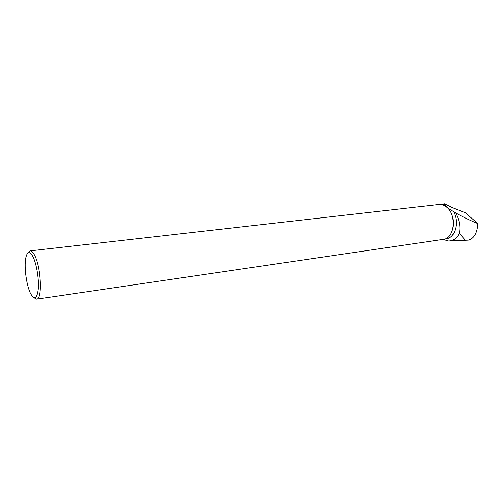 <?xml version="1.0" encoding="UTF-8"?>
<svg xmlns="http://www.w3.org/2000/svg" width="503" height="503" viewBox="0 0 503 503"><rect width="100%" height="100%" fill="white"/><g stroke="black" fill="none" stroke-linecap="round" stroke-linejoin="round"><path stroke-width="0.75" d="M452.543 240.893L465.074 240.553M440.634 204.501L444.922 204.52L443.879 203.872L444.52 203.841L453.561 208.185L465.451 212.788L477.85 223.596C477.228 233.109 474.065 238.623 468.362 240.132M444.922 204.52C444.74 205.758 447.551 208.072 453.354 211.467C459.591 221.527 455.334 237.85 446.501 238.736L446.192 238.787M452.713 217.434L453.467 223.363M442.998 239.422L448.613 241C453.128 240.887 456.699 238.372 459.34 233.461C460.748 226.746 459.497 219.912 455.58 212.97L453.354 211.467M443.879 203.872L443.055 204.3M477.85 223.596C471.449 221.024 464.024 217.485 455.58 212.97M459.34 233.461L465.684 240.535M34.041 297.776L36.675 299.128C42.522 299.31 41.039 266.886 34.518 255.134C32.94 252.104 31.456 250.683 30.061 250.871L28.023 252.839M30.224 250.859L438.767 204.545C441.483 204.218 444.092 205.061 446.595 207.079C457.038 214.812 454.662 238.397 443.545 239.34L443.237 239.384M32.865 256.58C29.526 250.752 27.124 251.33 25.672 258.316C23.999 267.332 26.483 285.452 30.488 293.438C34.443 300.423 37.04 298.839 38.278 288.684C39.02 278.807 36.423 263.484 32.865 256.58M445.042 238.95L446.501 238.736M468.362 240.138L449.229 240.981M443.545 239.34L36.675 299.128"/></g></svg>
